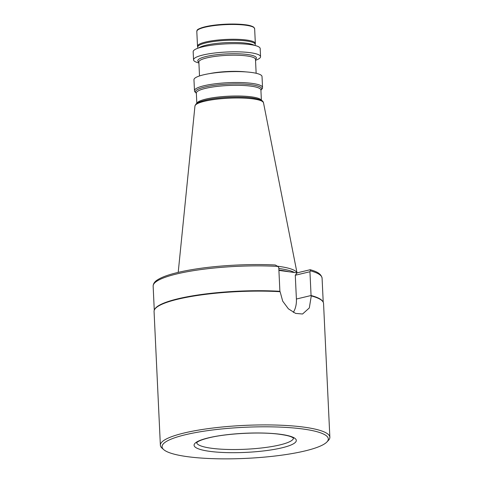 <?xml version="1.0" encoding="UTF-8"?>
<svg xmlns="http://www.w3.org/2000/svg" width="483" height="483" viewBox="0 0 483 483"><rect width="100%" height="100%" fill="white"/><g stroke="black" fill="none" stroke-linecap="round" stroke-linejoin="round"><path stroke-width="0.72" d="M305.014 450.929A83.221 15.565 177.3 0 0 326.937 441.945A83.221 15.565 177.3 0 0 283.219 427.25A83.221 15.565 177.3 0 0 185.369 434.742A83.221 15.565 177.3 0 0 163.725 449.643A83.221 15.565 177.3 0 0 221.932 458.85A83.221 15.565 177.3 0 0 305.014 450.929M326.937 441.945L328.452 440.345A84.833 15.867 177.3 0 0 329.859 437.254A84.833 15.867 177.3 0 0 276.499 425.07A84.833 15.867 177.3 0 0 184.132 432.997A84.833 15.867 177.3 0 0 160.374 445.248A84.833 15.867 177.3 0 0 162.071 448.188L163.725 449.643M329.859 437.254L323.55 303.463A84.833 15.867 177.3 0 0 322.952 301.742L322.662 301.301A84.567 15.812 177.3 0 0 311.064 295.518L309.941 271.73L310.466 270.83L310.056 269.762L297.087 272.865L289.033 271.778A62.011 11.598 177.3 0 0 280.551 270.263A62.011 11.598 177.3 0 0 278.89 270.045M277.574 266.224A59.856 11.194 -2.7 0 1 278.854 266.393A59.856 11.194 -2.7 0 1 296.985 272.853M251.625 72.474A34.07 6.37 -2.7 0 1 262.021 76.537L262.541 87.453A34.07 6.37 -2.7 0 0 252.138 83.396A34.07 6.37 -2.7 0 0 215.068 83.813A34.07 6.37 -2.7 0 0 194.48 90.665L193.961 79.749A34.07 6.37 -2.7 0 1 214.549 72.897A34.07 6.37 -2.7 0 1 251.625 72.474M198.899 62.959A33.544 6.273 -2.7 0 1 193.55 59.856A33.544 6.273 -2.7 0 1 213.824 53.112A33.544 6.273 -2.7 0 1 250.321 52.695A33.544 6.273 -2.7 0 1 260.56 56.698A33.544 6.273 -2.7 0 1 255.531 60.29M193.55 59.856L193.164 51.711A33.544 6.273 -2.7 0 1 213.438 44.961A33.544 6.273 -2.7 0 1 249.94 44.551A33.544 6.273 -2.7 0 1 260.18 48.548L260.56 56.698M197.638 46.682A28.95 5.416 -2.7 0 1 197.505 46.205A28.95 5.416 -2.7 0 1 215.001 40.385A28.95 5.416 -2.7 0 1 246.505 40.029A28.95 5.416 -2.7 0 1 255.344 43.482A28.95 5.416 -2.7 0 1 255.247 43.965L255.181 44.382A28.751 5.373 -2.7 0 0 246.402 40.958A28.751 5.373 -2.7 0 0 215.122 41.309A28.751 5.373 -2.7 0 0 197.746 47.093L197.638 46.682M322.952 301.742A84.833 15.867 177.3 0 0 311.275 295.928L309.313 307.961L302.551 314.004L295.602 313.401L288.393 308.824L282.7 301.144L280.116 291.708A84.833 15.867 177.3 0 0 177.822 299.206A84.833 15.867 177.3 0 0 154.5 309.688A84.833 15.867 177.3 0 0 154.065 311.457L160.374 445.248M310.466 270.83A84.567 15.812 -2.7 0 1 322.083 278.172C320.978 272.702 314.511 271.078 310.436 269.749L310.056 269.762M277.743 266.399L275.292 264.998C249.711 263.664 217.314 265.421 193.067 269.454C185.387 270.715 178.662 272.14 172.89 273.728C166.146 275.588 161.081 277.592 157.681 279.748C154.747 281.492 153.232 283.624 153.141 286.141A84.567 15.812 -2.7 0 1 277.743 266.399L278.776 267.516L279.892 291.297A84.567 15.812 177.3 0 0 154.747 309.223L154.5 309.688M280.116 291.708L279.892 291.297M293.302 312.374A21.681 15.196 76.5 0 0 296.399 299.031L311.064 295.518L311.275 295.928M289.033 271.778L278.908 270.408M309.941 271.73L295.276 275.25L297.087 272.865M296.399 299.031L295.276 275.25M281.975 447.813A51.168 9.569 177.3 0 0 280.683 434.326A51.168 9.569 177.3 0 0 208.408 437.858A51.168 9.569 177.3 0 0 209.7 451.345A51.168 9.569 177.3 0 0 281.975 447.813M196.666 442.694A48.475 9.068 177.3 0 0 227.68 449.456A48.475 9.068 177.3 0 0 279.917 444.909A48.475 9.068 177.3 0 0 293.489 438.129M278.818 268.488A59.856 11.194 -2.7 0 1 278.957 268.506A59.856 11.194 -2.7 0 1 294.509 272.521M251.13 97.82A33.333 6.231 -2.7 0 1 252.307 97.971L251.13 97.82A33.333 6.231 -2.7 0 0 206.815 99.909C198.827 101.732 196.684 103.259 195.856 104.219L194.951 106.043A34.329 6.418 -2.7 0 1 216.136 99.257A34.329 6.418 -2.7 0 1 253.056 98.894A34.329 6.418 -2.7 0 1 263.513 102.807L297.021 272.859M196.895 103.356A32.319 6.044 -2.7 0 1 217.356 97.131A32.319 6.044 -2.7 0 1 251.546 96.86A32.319 6.044 -2.7 0 1 261.321 100.319M196.829 103.398L196.346 93.056A32.319 6.044 -2.7 0 1 215.871 86.56A32.319 6.044 -2.7 0 1 251.039 86.161A32.319 6.044 -2.7 0 1 260.905 90.013L260.905 89.989M196.352 93.237A33.194 6.207 -2.7 0 1 212.061 85.66A33.194 6.207 -2.7 0 1 251.589 84.779A33.194 6.207 -2.7 0 1 260.917 90.188M209.537 73.621A28.346 5.301 -2.7 0 1 245.944 71.907M199.515 75.946L198.857 61.993A28.346 5.301 -2.7 0 1 215.986 56.288A28.346 5.301 -2.7 0 1 246.831 55.943A28.346 5.301 -2.7 0 1 255.483 59.318L255.477 59.264M198.863 62.132A29.342 5.488 -2.7 0 1 212.115 55.34A29.342 5.488 -2.7 0 1 247.459 54.501A29.342 5.488 -2.7 0 1 255.489 59.463M198.791 47.914A28.751 5.373 -2.7 0 1 246.511 43.235A28.751 5.373 -2.7 0 1 254.221 45.299M245.805 25.231A28.95 5.416 -2.7 0 1 254.644 28.678L253.684 27.145C251.794 25.985 249.065 25.194 245.503 24.784C234.201 23.516 222.204 23.878 209.513 25.871C194.293 29.155 197.595 30.52 196.804 31.407A28.95 5.416 -2.7 0 1 214.301 25.587A28.95 5.416 -2.7 0 1 245.805 25.231M197.571 30.085A28.412 5.313 -2.7 0 1 216.378 24.917A28.412 5.313 -2.7 0 1 245.406 24.79M196.593 442.796L197.469 441.999C199.34 440.653 203.156 439.264 208.91 437.833C226.515 433.426 259.812 431.675 278.818 434.175C289.269 435.618 290.863 436.68 292.535 437.465L293.567 438.226M263.513 102.807C262.529 102.257 265.517 100.144 252.319 97.971M261.394 100.355L260.905 90.013M260.917 90.267L262.378 88.467L262.541 87.453M256.141 73.277L255.483 59.318M255.235 45.547L255.181 44.382M255.344 43.482L254.644 28.678M323.218 302.213L322.083 278.172M154.276 310.177L153.141 286.141M197.505 46.205L196.804 31.407M197.801 48.258L197.746 47.093M196.352 93.31L194.734 91.661L194.48 90.665M194.951 106.043L178.209 272.376"/></g></svg>
